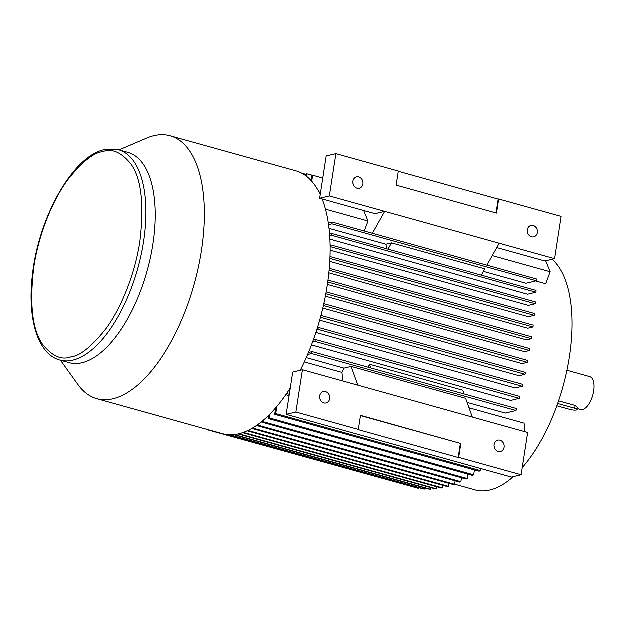 <?xml version="1.0" encoding="UTF-8"?>
<svg xmlns="http://www.w3.org/2000/svg" width="625" height="625" viewBox="0 0 625 625"><rect width="100%" height="100%" fill="white"/><g stroke="black" fill="none" stroke-linecap="round" stroke-linejoin="round"><path stroke-width="0.94" d="M519.398 398.461A265.125 122.531 105.6 0 0 519.898 396.531L315.477 339.594A265.125 122.531 105.6 0 1 314.977 341.523L519.398 398.461L510.797 400.523L311.547 345.031M525.086 374.398A265.125 122.531 105.6 0 0 525.492 372.492L321.07 315.555A265.125 122.531 105.6 0 1 320.664 317.461L525.086 374.398L519.125 375.828L319.734 320.297M325.891 293.867L529.625 350.609L524.719 351.789L325.438 296.281M323.469 305.641L527.5 362.469L522.234 363.734L322.875 308.203M522.391 386.398A265.125 122.531 105.6 0 0 522.836 384.477L318.414 327.539A265.125 122.531 105.6 0 1 317.969 329.461L522.391 386.398L515.336 388.086L315.977 332.562M285.852 394.836L289.156 395.758M454.688 484.281L475.352 490.039A122.812 56.758 -74.4 0 0 513.398 476.742M522.32 467.711A122.812 56.758 -74.4 0 0 569.461 357.07A122.812 56.758 -74.4 0 0 552.148 259.375M304.391 362.031L342.031 372.516A122.812 56.758 -74.4 0 0 344.062 368.234L306.328 357.727M368.305 367.344A122.812 56.758 -74.4 0 0 369.555 364.344L462.82 390.32L464.141 394.039M516.109 410.602A265.125 122.531 105.6 0 0 516.648 408.664L312.227 351.727A265.125 122.531 105.6 0 1 311.688 353.664L516.109 410.602L505.391 413.172L467.164 402.523M469.078 407.898L524.18 423.25L524.961 431.812M119.133 150.008L146.758 138.195A136.461 63.07 105.6 0 1 170.141 135.883A136.461 63.07 105.6 0 1 201.477 251.055A136.461 63.07 105.6 0 1 96.914 398.797A136.461 63.07 105.6 0 1 78.086 384.727L60.547 360.336M322.203 199.055A136.461 63.07 105.6 0 1 327.211 286.078A136.461 63.07 105.6 0 1 300.344 370.375M290.359 388.016A136.461 63.07 105.6 0 1 222.648 433.82L96.914 398.797M118.523 149.836L127.852 152.438A109.172 50.453 105.6 0 1 152.914 244.57A109.172 50.453 105.6 0 1 69.266 362.766L59.938 360.164A109.172 50.453 105.6 0 0 72.938 360.234A109.172 50.453 105.6 0 0 143.594 241.977A109.172 50.453 105.6 0 0 118.523 149.836L104.477 149.75C72.891 156.008 38.398 217.859 32.43 275.492C27.297 318.516 37.727 354.25 59.938 360.164M500.07 440.312A5.852 5.023 -103.5 0 1 504.258 446.062A5.852 5.023 -103.5 0 1 500.562 451.633A5.852 5.023 -103.5 0 1 498.32 451.586A5.852 5.023 -103.5 0 1 494.133 445.836A5.852 5.023 -103.5 0 1 497.836 440.266A5.852 5.023 -103.5 0 1 500.07 440.312M494.187 446.469A5.852 5.023 -103.5 0 1 494.5 447.758M325.625 391.727A5.852 5.023 -103.5 0 1 329.812 397.477A5.852 5.023 -103.5 0 1 326.117 403.047A5.852 5.023 -103.5 0 1 323.875 403A5.852 5.023 -103.5 0 1 319.688 397.25A5.852 5.023 -103.5 0 1 323.391 391.672A5.852 5.023 -103.5 0 1 325.625 391.727M319.742 397.875A5.852 5.023 -103.5 0 1 320.055 399.172M533.305 225.625A5.852 5.023 -103.5 0 1 537.5 231.375A5.852 5.023 -103.5 0 1 533.797 236.953A5.852 5.023 -103.5 0 1 531.555 236.898A5.852 5.023 -103.5 0 1 527.367 231.148A5.852 5.023 -103.5 0 1 531.07 225.578A5.852 5.023 -103.5 0 1 533.305 225.625M527.422 231.781A5.852 5.023 -103.5 0 1 527.734 233.07M358.859 177.039A5.852 5.023 -103.5 0 1 363.055 182.789A5.852 5.023 -103.5 0 1 359.352 188.359A5.852 5.023 -103.5 0 1 357.109 188.312A5.852 5.023 -103.5 0 1 352.922 182.562A5.852 5.023 -103.5 0 1 356.625 176.984A5.852 5.023 -103.5 0 1 358.859 177.039M352.977 183.195A5.852 5.023 -103.5 0 1 353.289 184.484M558.672 400.938L575.25 405.555L577.562 407.414M567.031 370.375L589.836 376.727A17.055 7.883 105.6 0 1 593.75 391.125A17.055 7.883 105.6 0 1 580.68 409.594L577.367 408.672M557.75 403.602L574.82 408.352A4.875 1.078 8.8 0 1 577.211 409.68A4.875 1.078 8.8 0 1 569.969 409.516L556.938 405.883M335.969 153.758L329.422 196.039L319.719 198.359L326.266 156.086L335.969 153.758L398.422 171.148L396.242 185.242L496.578 213.195L498.758 199.102L498.273 199.211L496.133 213.07M498.273 199.211L398.383 171.391M460.453 443.5L360.602 415.43L358.422 429.523L357.938 429.641L458.273 457.586L460.453 443.5L360.57 415.672M458.273 457.586L458.758 457.477L460.945 443.383M413.227 486.969L208.773 430.227A265.125 122.531 105.6 0 1 207.883 429.969L207.922 429.719M229 434.859L423.695 489.086A265.125 122.531 105.6 0 0 424.617 489.156L229.766 434.891M238.203 434.062L435.43 488.992A265.125 122.531 105.6 0 0 436.383 488.891L238.922 433.891M242.734 432.781L441.43 488.125A265.125 122.531 105.6 0 0 442.391 487.93L243.461 432.523M233.672 434.766L429.516 489.32A265.125 122.531 105.6 0 0 430.453 489.305L234.398 434.695M214.266 431.484A265.125 122.531 105.6 0 1 213.531 431.352L417.953 488.289A265.125 122.531 105.6 0 0 418.859 488.453L223.617 434.07M486.961 265.273L499.289 243.352L554.664 258.773L544.961 261.102L496.844 247.695M498.758 199.102L561.211 216.492L554.664 258.773M329.422 196.039L384.797 211.461L375.094 213.789L319.719 198.359M499.289 243.352L384.797 211.461L372.469 233.391M458.758 457.477L521.211 474.867L527.758 432.586L472.383 417.164L465.703 398.414L351.211 366.523L357.891 385.273L302.516 369.852L295.969 412.133L358.422 429.523M357.891 385.273L472.383 417.164M302.516 369.852L292.812 372.18L286.266 414.461L295.969 412.133M286.266 414.461L511.508 477.195L521.211 474.867M424.797 488L424.617 489.156M436.703 486.805L436.383 488.891M442.789 485.391L442.391 487.93M430.711 487.68L430.453 489.305M418.969 487.766L418.859 488.453M545.727 260.914L550.242 271.852L492.336 255.719M536.43 280.883A265.125 122.531 105.6 0 0 536.469 279.062L332.047 222.125A265.125 122.531 105.6 0 1 332.008 223.945L536.43 280.883L526.102 283.359L483.469 271.484M289.375 394.375L286.688 393.625M318.992 191.984L320.633 192.445M364.398 210.805L364.07 211.359L368.094 221.117L325.539 209.266M170.141 135.883L295.875 170.906A136.461 63.07 105.6 0 1 320.297 194.625M326.234 291.992L529.945 348.727A265.125 122.531 105.6 0 1 529.625 350.609M329.172 270.312L533.039 327.094L527.859 328.336L328.914 272.93M329.344 268.43L533.266 325.234A265.125 122.531 105.6 0 1 533.039 327.094M535.32 303.852A265.125 122.531 105.6 0 0 535.453 302.008L331.031 245.07A265.125 122.531 105.6 0 1 330.898 246.914L535.32 303.852L528.469 305.492L330.195 250.266M536.023 292.328A265.125 122.531 105.6 0 0 536.109 290.5L331.688 233.562A265.125 122.531 105.6 0 1 331.602 235.391L536.023 292.328L527.703 294.328L329.961 239.25M329.984 258.523L534.328 315.438A265.125 122.531 105.6 0 0 534.5 313.586L330.078 256.648A265.125 122.531 105.6 0 1 330.047 257M327.797 282.094L531.477 338.82L526.594 339.992L327.445 284.523M328.055 280.211L531.742 336.945A265.125 122.531 105.6 0 1 531.477 338.82M323.891 303.766L527.859 360.578A265.125 122.531 105.6 0 1 527.5 362.469M251.93 428.555L453.68 484.75A265.125 122.531 105.6 0 0 454.672 484.383L252.672 428.117M261.844 422.242L466.266 479.18A265.125 122.531 105.6 0 0 467.281 478.633L262.859 421.695A265.125 122.531 105.6 0 1 261.844 422.242L261.945 421.578M301.852 173.297L306.062 174.477M274.781 414.406L479.203 471.344A265.125 122.531 105.6 0 0 480.25 470.617L275.828 413.68A265.125 122.531 105.6 0 1 274.781 414.406L275.789 407.922M311.836 175.078A265.125 122.531 105.6 0 1 312.727 175.336L322.844 178.156L311.836 175.078L311 180.445M305.852 175.828L306.172 173.789A265.125 122.531 105.6 0 1 307.078 173.953L311.805 175.273M268.266 418.609L472.688 475.547A265.125 122.531 105.6 0 0 473.727 474.914L269.305 417.977A265.125 122.531 105.6 0 1 268.266 418.609L268.758 415.453M256.602 425.602L459.93 482.234A265.125 122.531 105.6 0 0 460.938 481.789L257.352 425.086M247.312 430.945L447.516 486.703A265.125 122.531 105.6 0 0 448.492 486.43L248.039 430.602M535.758 281.047L545.766 283.836L550.242 271.852M481.352 275.25L484.891 268.969L391.625 242.992L386 244.336L329.094 228.484M388.094 249.273L391.625 242.992M386.789 248.906A122.812 56.758 -74.4 0 0 386 244.336M332.008 223.945L328.625 224.758M332.047 222.125L328.367 223.008M364.352 231.125L368.094 221.117M342.812 381.078L342.031 372.516M351.211 366.523L344.062 368.234M312.227 351.727L308.523 352.617M307.672 354.625L311.688 353.664M369.555 364.344L370.883 368.062M315.477 339.594L313.375 340.102M312.648 342.086L314.977 341.523M331.031 245.07L330.164 245.281M330.188 247.086L330.898 246.914M331.688 233.562L329.625 234.055M329.758 235.836L331.602 235.391M534.328 315.438L528.492 316.836L329.836 261.5M318.414 327.539L317.523 327.758M316.906 329.711L317.969 329.461M455.203 480.922L454.672 484.383M262.859 421.695L263.016 420.695M467.969 474.234L467.281 478.633M275.828 413.68L276.93 406.57M480.57 468.578L480.25 470.617M311.805 181.32L312.727 175.336M306.688 176.469L307.078 173.953M269.305 417.977L269.859 414.352M474.484 470.023L473.727 474.914M461.539 477.859L460.938 481.789M448.953 483.43L448.492 486.43M102.781 151.758C112.203 148.18 121.75 152.477 131.406 164.656C141.508 179.383 144.344 205.055 139.898 241.648C134.719 276.43 119.813 310.336 105.992 328.812C91.672 346.734 80.016 356.109 71.016 356.953C61.594 360.531 52.055 356.227 42.391 344.055C32.289 329.32 29.461 303.656 33.898 267.055C39.078 232.281 53.984 198.367 67.805 179.898C82.125 161.977 93.781 152.594 102.781 151.758M575.25 405.555L574.82 408.352M577.555 407.414L577.211 409.68"/></g></svg>
